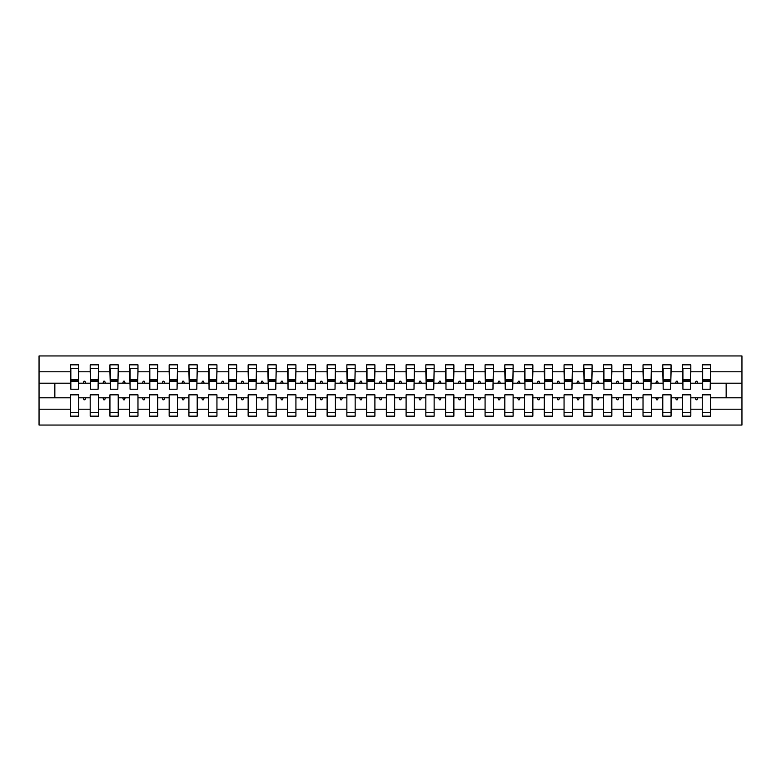 <?xml version="1.0" encoding="UTF-8"?>
<svg xmlns="http://www.w3.org/2000/svg" width="781" height="781" viewBox="0 0 781 781"><rect width="100%" height="100%" fill="white"/><g stroke="black" fill="none" stroke-linecap="round" stroke-linejoin="round"><path stroke-width="1.17" d="M702.265 409.205L690.814 409.205L690.814 394.844L682.516 394.844L682.516 409.205L671.064 409.205L671.064 394.844L662.776 394.844L662.776 409.205L651.325 409.205L651.325 394.844L643.027 394.844L643.027 409.205L631.575 409.205L631.575 394.844L623.287 394.844L623.287 409.205L611.835 409.205L611.835 394.844L603.537 394.844L603.537 409.205L592.086 409.205L592.086 394.844L583.798 394.844L583.798 409.205L572.346 409.205L572.346 394.844L564.058 394.844L564.058 409.205L552.597 409.205L552.597 394.844L544.308 394.844L544.308 409.205L532.857 409.205L532.857 394.844L524.568 394.844L524.568 409.205L513.117 409.205L513.117 394.844L504.819 394.844L504.819 409.205L493.367 409.205L493.367 394.844L485.079 394.844L485.079 409.205L473.628 409.205L473.628 394.844L465.33 394.844L465.33 409.205L453.878 409.205L453.878 394.844L445.59 394.844L445.59 409.205L434.138 409.205L434.138 394.844L425.84 394.844L425.84 409.205L414.389 409.205L414.389 394.844L406.1 394.844L406.1 409.205L394.649 409.205L394.649 394.844L386.351 394.844L386.351 409.205L374.9 409.205L374.9 394.844L366.611 394.844L366.611 409.205L355.16 409.205L355.16 394.844L346.862 394.844L346.862 409.205L335.41 409.205L335.41 394.844L327.122 394.844L327.122 409.205L315.67 409.205L315.67 394.844L307.372 394.844L307.372 409.205L295.921 409.205L295.921 394.844L287.633 394.844L287.633 409.205L276.181 409.205L276.181 394.844L267.883 394.844L267.883 409.205L256.432 409.205L256.432 394.844L248.143 394.844L248.143 409.205L236.692 409.205L236.692 394.844L228.403 394.844L228.403 409.205L216.942 409.205L216.942 394.844L208.654 394.844L208.654 409.205L197.202 409.205L197.202 394.844L188.914 394.844L188.914 409.205L177.463 409.205L177.463 394.844L169.165 394.844L169.165 409.205L157.713 409.205L157.713 394.844L149.425 394.844L149.425 409.205L137.973 409.205L137.973 394.844L129.675 394.844L129.675 409.205L118.224 409.205L118.224 394.844L109.936 394.844L109.936 409.205L98.484 409.205L98.484 394.844L90.186 394.844L90.186 397.802L78.735 397.802L78.735 394.844L70.446 394.844L70.446 409.205L39.05 409.205L39.05 425.049L741.95 425.049L741.95 409.205L710.554 409.205L710.554 416.166L702.265 416.166L702.265 397.802L695.324 397.802L696.047 399.784L697.033 399.784L697.745 397.802M710.554 409.205L710.554 394.844L702.265 394.844L702.265 397.802M741.95 409.205L741.95 383.198L710.554 383.198L710.554 364.834L702.265 364.834L702.265 371.795L690.814 371.795L690.414 386.156M702.656 386.156L702.265 371.795M682.516 409.205L682.516 416.166L690.814 416.166L690.814 409.205M690.814 371.795L690.814 364.834L682.516 364.834L682.516 371.795L671.064 371.795L670.674 386.156M682.916 386.156L682.516 371.795M662.776 409.205L662.776 416.166L671.064 416.166L671.064 409.205M671.064 371.795L671.064 364.834L662.776 364.834L662.776 371.795L651.325 371.795L650.924 386.156M663.167 386.156L662.776 371.795M643.027 409.205L643.027 416.166L651.325 416.166L651.325 409.205M651.325 371.795L651.325 364.834L643.027 364.834L643.027 371.795L631.575 371.795L631.185 386.156M643.427 386.156L643.027 371.795M623.287 409.205L623.287 416.166L631.575 416.166L631.575 409.205M631.575 371.795L631.575 364.834L623.287 364.834L623.287 371.795L611.835 371.795L611.435 386.156M623.677 386.156L623.287 371.795M603.537 409.205L603.537 416.166L611.835 416.166L611.835 409.205M611.835 371.795L611.835 364.834L603.537 364.834L603.537 371.795L592.086 371.795L591.695 386.156M603.938 386.156L603.537 371.795M583.798 409.205L583.798 416.166L592.086 416.166L592.086 409.205M592.086 371.795L592.086 364.834L583.798 364.834L583.798 371.795L572.346 371.795L571.956 386.156M584.188 386.156L583.798 371.795M564.058 409.205L564.058 416.166L572.346 416.166L572.346 409.205M572.346 371.795L572.346 364.834L564.058 364.834L564.058 371.795L552.597 371.795L552.206 386.156M564.448 386.156L564.058 371.795M544.308 409.205L544.308 416.166L552.597 416.166L552.597 409.205M552.597 371.795L552.597 364.834L544.308 364.834L544.308 371.795L532.857 371.795L532.466 386.156M544.708 386.156L544.308 371.795M524.568 409.205L524.568 416.166L532.857 416.166L532.857 409.205M532.857 371.795L532.857 364.834L524.568 364.834L524.568 371.795L513.117 371.795L512.717 386.156M524.959 386.156L524.568 371.795M504.819 409.205L504.819 416.166L513.117 416.166L513.117 409.205M513.117 371.795L513.117 364.834L504.819 364.834L504.819 371.795L493.367 371.795L492.977 386.156M505.219 386.156L504.819 371.795M485.079 409.205L485.079 416.166L493.367 416.166L493.367 409.205M493.367 371.795L493.367 364.834L485.079 364.834L485.079 371.795L473.628 371.795L473.227 386.156M485.47 386.156L485.079 371.795M465.33 409.205L465.33 416.166L473.628 416.166L473.628 409.205M473.628 371.795L473.628 364.834L465.33 364.834L465.33 371.795L453.878 371.795L453.488 386.156M465.73 386.156L465.33 371.795M445.59 409.205L445.59 416.166L453.878 416.166L453.878 409.205M453.878 371.795L453.878 364.834L445.59 364.834L445.59 371.795L434.138 371.795L433.738 386.156M445.98 386.156L445.59 371.795M425.84 409.205L425.84 416.166L434.138 416.166L434.138 409.205M434.138 371.795L434.138 364.834L425.84 364.834L425.84 371.795L414.389 371.795L413.998 386.156M426.241 386.156L425.84 371.795M406.1 409.205L406.1 416.166L414.389 416.166L414.389 409.205M414.389 371.795L414.389 364.834L406.1 364.834L406.1 371.795L394.649 371.795L394.249 386.156M406.491 386.156L406.1 371.795M386.351 409.205L386.351 416.166L394.649 416.166L394.649 409.205M394.649 371.795L394.649 364.834L386.351 364.834L386.351 371.795L374.9 371.795L374.509 386.156M386.751 386.156L386.351 371.795M366.611 409.205L366.611 416.166L374.9 416.166L374.9 409.205M374.9 371.795L374.9 364.834L366.611 364.834L366.611 371.795L355.16 371.795L354.759 386.156M367.002 386.156L366.611 371.795M346.862 409.205L346.862 416.166L355.16 416.166L355.16 409.205M355.16 371.795L355.16 364.834L346.862 364.834L346.862 371.795L335.41 371.795L335.02 386.156M347.262 386.156L346.862 371.795M327.122 409.205L327.122 416.166L335.41 416.166L335.41 409.205M335.41 371.795L335.41 364.834L327.122 364.834L327.122 371.795L315.67 371.795L315.27 386.156M327.512 386.156L327.122 371.795M307.372 409.205L307.372 416.166L315.67 416.166L315.67 409.205M315.67 371.795L315.67 364.834L307.372 364.834L307.372 371.795L295.921 371.795L295.53 386.156M307.773 386.156L307.372 371.795M287.633 409.205L287.633 416.166L295.921 416.166L295.921 409.205M295.921 371.795L295.921 364.834L287.633 364.834L287.633 371.795L276.181 371.795L275.781 386.156M288.023 386.156L287.633 371.795M267.883 409.205L267.883 416.166L276.181 416.166L276.181 409.205M276.181 371.795L276.181 364.834L267.883 364.834L267.883 371.795L256.432 371.795L256.041 386.156M268.283 386.156L267.883 371.795M248.143 409.205L248.143 416.166L256.432 416.166L256.432 409.205M256.432 371.795L256.432 364.834L248.143 364.834L248.143 371.795L236.692 371.795L236.292 386.156M248.534 386.156L248.143 371.795M228.403 409.205L228.403 416.166L236.692 416.166L236.692 409.205M236.692 371.795L236.692 364.834L228.403 364.834L228.403 371.795L216.942 371.795L216.552 386.156M228.794 386.156L228.403 371.795M208.654 409.205L208.654 416.166L216.942 416.166L216.942 409.205M216.942 371.795L216.942 364.834L208.654 364.834L208.654 371.795L197.202 371.795L196.812 386.156M209.044 386.156L208.654 371.795M188.914 409.205L188.914 416.166L197.202 416.166L197.202 409.205M197.202 371.795L197.202 364.834L188.914 364.834L188.914 371.795L177.463 371.795L177.062 386.156M189.305 386.156L188.914 371.795M169.165 409.205L169.165 416.166L177.463 416.166L177.463 409.205M177.463 371.795L177.463 364.834L169.165 364.834L169.165 371.795L157.713 371.795L157.323 386.156M169.565 386.156L169.165 371.795M149.425 409.205L149.425 416.166L157.713 416.166L157.713 409.205M157.713 371.795L157.713 364.834L149.425 364.834L149.425 371.795L137.973 371.795L137.573 386.156M149.815 386.156L149.425 371.795M129.675 409.205L129.675 416.166L137.973 416.166L137.973 409.205M137.973 371.795L137.973 364.834L129.675 364.834L129.675 371.795L118.224 371.795L117.833 386.156M130.076 386.156L129.675 371.795M109.936 409.205L109.936 416.166L118.224 416.166L118.224 409.205M118.224 371.795L118.224 364.834L109.936 364.834L109.936 371.795L98.484 371.795L98.084 386.156M110.326 386.156L109.936 371.795M98.484 409.205L98.484 416.166L90.186 416.166L90.186 397.802M98.484 371.795L98.484 364.834L90.186 364.834L90.186 371.795L78.735 371.795L78.735 364.834L70.446 364.834L70.446 371.795L39.05 371.795L39.05 355.951L741.95 355.951L741.95 371.795L710.554 371.795M90.586 386.156L90.186 371.795M70.446 409.205L70.446 416.166L78.735 416.166L78.735 397.802M70.837 386.156L70.446 371.795M710.554 383.198L710.163 386.156M90.186 409.205L78.735 409.205M695.324 397.802L690.814 397.802M702.265 383.198L697.745 383.198L697.033 381.216L696.047 381.216L695.324 383.198L690.814 383.198M695.324 383.198L697.745 383.198M675.585 397.802L676.297 399.784L677.283 399.784L678.006 397.802L671.064 397.802M682.516 397.802L678.006 397.802M682.516 383.198L678.006 383.198L677.283 381.216L676.297 381.216L675.585 383.198L671.064 383.198M675.585 383.198L678.006 383.198M655.835 397.802L656.557 399.784L657.543 399.784L658.266 397.802L651.325 397.802M662.776 397.802L658.266 397.802M662.776 383.198L658.266 383.198L657.543 381.216L656.557 381.216L655.835 383.198L651.325 383.198M655.835 383.198L658.266 383.198M636.095 397.802L636.808 399.784L637.794 399.784L638.516 397.802L631.575 397.802M643.027 397.802L638.516 397.802M643.027 383.198L638.516 383.198L637.794 381.216L636.808 381.216L636.095 383.198L631.575 383.198M636.095 383.198L638.516 383.198M616.346 397.802L617.068 399.784L618.054 399.784L618.777 397.802L611.835 397.802M623.287 397.802L618.777 397.802M623.287 383.198L618.777 383.198L618.054 381.216L617.068 381.216L616.346 383.198L611.835 383.198M616.346 383.198L618.777 383.198M596.606 397.802L597.319 399.784L598.314 399.784L599.027 397.802L592.086 397.802M603.537 397.802L599.027 397.802M603.537 383.198L599.027 383.198L598.314 381.216L597.319 381.216L596.606 383.198L592.086 383.198M596.606 383.198L599.027 383.198M576.856 397.802L577.579 399.784L578.565 399.784L579.287 397.802L572.346 397.802M583.798 397.802L579.287 397.802M583.798 383.198L579.287 383.198L578.565 381.216L577.579 381.216L576.856 383.198L572.346 383.198M576.856 383.198L579.287 383.198M557.117 397.802L557.829 399.784L558.825 399.784L559.538 397.802L552.597 397.802M564.058 397.802L559.538 397.802M564.058 383.198L559.538 383.198L558.825 381.216L557.829 381.216L557.117 383.198L552.597 383.198M557.117 383.198L559.538 383.198M537.367 397.802L538.089 399.784L539.075 399.784L539.798 397.802L532.857 397.802M544.308 397.802L539.798 397.802M544.308 383.198L539.798 383.198L539.075 381.216L538.089 381.216L537.367 383.198L532.857 383.198M537.367 383.198L539.798 383.198M517.627 397.802L518.35 399.784L519.336 399.784L520.048 397.802L513.117 397.802M524.568 397.802L520.048 397.802M524.568 383.198L520.048 383.198L519.336 381.216L518.35 381.216L517.627 383.198L513.117 383.198M517.627 383.198L520.048 383.198M497.878 397.802L498.6 399.784L499.586 399.784L500.309 397.802L493.367 397.802M504.819 397.802L500.309 397.802M504.819 383.198L500.309 383.198L499.586 381.216L498.6 381.216L497.878 383.198L493.367 383.198M497.878 383.198L500.309 383.198M478.138 397.802L478.86 399.784L479.846 399.784L480.559 397.802L473.628 397.802M485.079 397.802L480.559 397.802M485.079 383.198L480.559 383.198L479.846 381.216L478.86 381.216L478.138 383.198L473.628 383.198M478.138 383.198L480.559 383.198M458.388 397.802L459.111 399.784L460.097 399.784L460.819 397.802L453.878 397.802M465.33 397.802L460.819 397.802M465.33 383.198L460.819 383.198L460.097 381.216L459.111 381.216L458.388 383.198L453.878 383.198M458.388 383.198L460.819 383.198M438.649 397.802L439.371 399.784L440.357 399.784L441.07 397.802L434.138 397.802M445.59 397.802L441.07 397.802M445.59 383.198L441.07 383.198L440.357 381.216L439.371 381.216L438.649 383.198L434.138 383.198M438.649 383.198L441.07 383.198M418.909 397.802L419.622 399.784L420.608 399.784L421.33 397.802L414.389 397.802M425.84 397.802L421.33 397.802M425.84 383.198L421.33 383.198L420.608 381.216L419.622 381.216L418.909 383.198L414.389 383.198M418.909 383.198L421.33 383.198M399.159 397.802L399.882 399.784L400.868 399.784L401.58 397.802L394.649 397.802M406.1 397.802L401.58 397.802M406.1 383.198L401.58 383.198L400.868 381.216L399.882 381.216L399.159 383.198L394.649 383.198M399.159 383.198L401.58 383.198M379.42 397.802L380.132 399.784L381.118 399.784L381.841 397.802L374.9 397.802M386.351 397.802L381.841 397.802M386.351 383.198L381.841 383.198L381.118 381.216L380.132 381.216L379.42 383.198L374.9 383.198M379.42 383.198L381.841 383.198M359.67 397.802L360.392 399.784L361.378 399.784L362.091 397.802L355.16 397.802M366.611 397.802L362.091 397.802M366.611 383.198L362.091 383.198L361.378 381.216L360.392 381.216L359.67 383.198L355.16 383.198M359.67 383.198L362.091 383.198M339.93 397.802L340.643 399.784L341.629 399.784L342.351 397.802L335.41 397.802M346.862 397.802L342.351 397.802M346.862 383.198L342.351 383.198L341.629 381.216L340.643 381.216L339.93 383.198L335.41 383.198M339.93 383.198L342.351 383.198M320.181 397.802L320.903 399.784L321.889 399.784L322.612 397.802L315.67 397.802M327.122 397.802L322.612 397.802M327.122 383.198L322.612 383.198L321.889 381.216L320.903 381.216L320.181 383.198L315.67 383.198M320.181 383.198L322.612 383.198M300.441 397.802L301.154 399.784L302.14 399.784L302.862 397.802L295.921 397.802M307.372 397.802L302.862 397.802M307.372 383.198L302.862 383.198L302.14 381.216L301.154 381.216L300.441 383.198L295.921 383.198M300.441 383.198L302.862 383.198M280.691 397.802L281.414 399.784L282.4 399.784L283.122 397.802L276.181 397.802M287.633 397.802L283.122 397.802M287.633 383.198L283.122 383.198L282.4 381.216L281.414 381.216L280.691 383.198L276.181 383.198M280.691 383.198L283.122 383.198M260.952 397.802L261.664 399.784L262.65 399.784L263.373 397.802L256.432 397.802M267.883 397.802L263.373 397.802M267.883 383.198L263.373 383.198L262.65 381.216L261.664 381.216L260.952 383.198L256.432 383.198M260.952 383.198L263.373 383.198M241.202 397.802L241.925 399.784L242.911 399.784L243.633 397.802L236.692 397.802M248.143 397.802L243.633 397.802M248.143 383.198L243.633 383.198L242.911 381.216L241.925 381.216L241.202 383.198L236.692 383.198M241.202 383.198L243.633 383.198M221.462 397.802L222.175 399.784L223.171 399.784L223.883 397.802L216.942 397.802M228.403 397.802L223.883 397.802M228.403 383.198L223.883 383.198L223.171 381.216L222.175 381.216L221.462 383.198L216.942 383.198M221.462 383.198L223.883 383.198M201.713 397.802L202.435 399.784L203.421 399.784L204.144 397.802L197.202 397.802M208.654 397.802L204.144 397.802M208.654 383.198L204.144 383.198L203.421 381.216L202.435 381.216L201.713 383.198L197.202 383.198M201.713 383.198L204.144 383.198M181.973 397.802L182.686 399.784L183.681 399.784L184.394 397.802L177.463 397.802M188.914 397.802L184.394 397.802M188.914 383.198L184.394 383.198L183.681 381.216L182.686 381.216L181.973 383.198L177.463 383.198M181.973 383.198L184.394 383.198M162.223 397.802L162.946 399.784L163.932 399.784L164.654 397.802L157.713 397.802M169.165 397.802L164.654 397.802M169.165 383.198L164.654 383.198L163.932 381.216L162.946 381.216L162.223 383.198L157.713 383.198M162.223 383.198L164.654 383.198M142.484 397.802L143.206 399.784L144.192 399.784L144.905 397.802L137.973 397.802M149.425 397.802L144.905 397.802M149.425 383.198L144.905 383.198L144.192 381.216L143.206 381.216L142.484 383.198L137.973 383.198M142.484 383.198L144.905 383.198M122.734 397.802L123.457 399.784L124.443 399.784L125.165 397.802L118.224 397.802M129.675 397.802L125.165 397.802M129.675 383.198L125.165 383.198L124.443 381.216L123.457 381.216L122.734 383.198L118.224 383.198M122.734 383.198L125.165 383.198M102.994 397.802L103.717 399.784L104.703 399.784L105.415 397.802L98.484 397.802M109.936 397.802L105.415 397.802M109.936 383.198L105.415 383.198L104.703 381.216L103.717 381.216L102.994 383.198L98.484 383.198M102.994 383.198L105.415 383.198M83.255 397.802L83.967 399.784L84.953 399.784L85.676 397.802M90.186 383.198L85.676 383.198L84.953 381.216L83.967 381.216L83.255 383.198L78.735 383.198L78.735 371.795M83.255 383.198L85.676 383.198M78.735 383.198L78.344 386.156M70.446 397.802L39.05 397.802L39.05 371.795M39.05 409.205L39.05 397.802M70.446 383.198L39.05 383.198M741.95 383.198L741.95 371.795M54.846 397.802L54.846 383.198M726.154 383.198L726.154 397.802L710.554 397.802M741.95 397.802L726.154 397.802M70.837 381.323L70.837 368.29L78.735 368.29L78.344 389.221L70.837 389.221L70.837 381.323L78.344 381.323M70.446 412.71L78.735 412.71M90.586 381.323L90.586 368.29L98.484 368.29L98.084 389.221L90.586 389.221L90.586 381.323L98.084 381.323M90.186 412.71L98.484 412.71M110.326 381.323L110.326 368.29L118.224 368.29L117.833 389.221L110.326 389.221L110.326 381.323L117.833 381.323M109.936 412.71L118.224 412.71M130.076 381.323L130.076 368.29L137.973 368.29L137.573 389.221L130.076 389.221L130.076 381.323L137.573 381.323M129.675 412.71L137.973 412.71M149.815 381.323L149.815 368.29L157.713 368.29L157.323 389.221L149.815 389.221L149.815 381.323L157.323 381.323M149.425 412.71L157.713 412.71M169.565 381.323L169.565 368.29L177.463 368.29L177.062 389.221L169.565 389.221L169.565 381.323L177.062 381.323M169.165 412.71L177.463 412.71M189.305 381.323L189.305 368.29L197.202 368.29L196.812 389.221L189.305 389.221L189.305 381.323L196.812 381.323M188.914 412.71L197.202 412.71M209.044 381.323L209.044 368.29L216.942 368.29L216.552 389.221L209.044 389.221L209.044 381.323L216.552 381.323M208.654 412.71L216.942 412.71M228.794 381.323L228.794 368.29L236.692 368.29L236.292 389.221L228.794 389.221L228.794 381.323L236.292 381.323M228.403 412.71L236.692 412.71M248.534 381.323L248.534 368.29L256.432 368.29L256.041 389.221L248.534 389.221L248.534 381.323L256.041 381.323M248.143 412.71L256.432 412.71M268.283 381.323L268.283 368.29L276.181 368.29L275.781 389.221L268.283 389.221L268.283 381.323L275.781 381.323M267.883 412.71L276.181 412.71M288.023 381.323L288.023 368.29L295.921 368.29L295.53 389.221L288.023 389.221L288.023 381.323L295.53 381.323M287.633 412.71L295.921 412.71M307.773 381.323L307.773 368.29L315.67 368.29L315.27 389.221L307.773 389.221L307.773 381.323L315.27 381.323M307.372 412.71L315.67 412.71M327.512 381.323L327.512 368.29L335.41 368.29L335.02 389.221L327.512 389.221L327.512 381.323L335.02 381.323M327.122 412.71L335.41 412.71M347.262 381.323L347.262 368.29L355.16 368.29L354.759 389.221L347.262 389.221L347.262 381.323L354.759 381.323M346.862 412.71L355.16 412.71M367.002 381.323L367.002 368.29L374.9 368.29L374.509 389.221L367.002 389.221L367.002 381.323L374.509 381.323M366.611 412.71L374.9 412.71M386.751 381.323L386.751 368.29L394.649 368.29L394.249 389.221L386.751 389.221L386.751 381.323L394.249 381.323M386.351 412.71L394.649 412.71M406.491 381.323L406.491 368.29L414.389 368.29L413.998 389.221L406.491 389.221L406.491 381.323L413.998 381.323M406.1 412.71L414.389 412.71M426.241 381.323L426.241 368.29L434.138 368.29L433.738 389.221L426.241 389.221L426.241 381.323L433.738 381.323M425.84 412.71L434.138 412.71M445.98 381.323L445.98 368.29L453.878 368.29L453.488 389.221L445.98 389.221L445.98 381.323L453.488 381.323M445.59 412.71L453.878 412.71M465.73 381.323L465.73 368.29L473.628 368.29L473.227 389.221L465.73 389.221L465.73 381.323L473.227 381.323M465.33 412.71L473.628 412.71M485.47 381.323L485.47 368.29L493.367 368.29L492.977 389.221L485.47 389.221L485.47 381.323L492.977 381.323M485.079 412.71L493.367 412.71M505.219 381.323L505.219 368.29L513.117 368.29L512.717 389.221L505.219 389.221L505.219 381.323L512.717 381.323M504.819 412.71L513.117 412.71M524.959 381.323L524.959 368.29L532.857 368.29L532.466 389.221L524.959 389.221L524.959 381.323L532.466 381.323M524.568 412.71L532.857 412.71M544.708 381.323L544.708 368.29L552.597 368.29L552.206 389.221L544.708 389.221L544.708 381.323L552.206 381.323M544.308 412.71L552.597 412.71M564.448 381.323L564.448 368.29L572.346 368.29L571.956 389.221L564.448 389.221L564.448 381.323L571.956 381.323M564.058 412.71L572.346 412.71M584.188 381.323L584.188 368.29L592.086 368.29L591.695 389.221L584.188 389.221L584.188 381.323L591.695 381.323M583.798 412.71L592.086 412.71M603.938 381.323L603.938 368.29L611.835 368.29L611.435 389.221L603.938 389.221L603.938 381.323L611.435 381.323M603.537 412.71L611.835 412.71M623.677 381.323L623.677 368.29L631.575 368.29L631.185 389.221L623.677 389.221L623.677 381.323L631.185 381.323M623.287 412.71L631.575 412.71M643.427 381.323L643.427 368.29L651.325 368.29L650.924 389.221L643.427 389.221L643.427 381.323L650.924 381.323M643.027 412.71L651.325 412.71M663.167 381.323L663.167 368.29L671.064 368.29L670.674 389.221L663.167 389.221L663.167 381.323L670.674 381.323M662.776 412.71L671.064 412.71M682.916 381.323L682.916 368.29L690.814 368.29L690.414 389.221L682.916 389.221L682.916 381.323L690.414 381.323M682.516 412.71L690.814 412.71M702.656 381.323L702.656 368.29L710.554 368.29L710.163 389.221L702.656 389.221L702.656 381.323L710.163 381.323M702.265 412.71L710.554 412.71M70.837 380.132L78.344 380.132M90.586 380.132L98.084 380.132M110.326 380.132L117.833 380.132M130.076 380.132L137.573 380.132M149.815 380.132L157.323 380.132M169.565 380.132L177.062 380.132M189.305 380.132L196.812 380.132M209.044 380.132L216.552 380.132M228.794 380.132L236.292 380.132M248.534 380.132L256.041 380.132M268.283 380.132L275.781 380.132M288.023 380.132L295.53 380.132M307.773 380.132L315.27 380.132M327.512 380.132L335.02 380.132M347.262 380.132L354.759 380.132M367.002 380.132L374.509 380.132M386.751 380.132L394.249 380.132M406.491 380.132L413.998 380.132M426.241 380.132L433.738 380.132M445.98 380.132L453.488 380.132M465.73 380.132L473.227 380.132M485.47 380.132L492.977 380.132M505.219 380.132L512.717 380.132M524.959 380.132L532.466 380.132M544.708 380.132L552.206 380.132M564.448 380.132L571.956 380.132M584.188 380.132L591.695 380.132M603.938 380.132L611.435 380.132M623.677 380.132L631.185 380.132M643.427 380.132L650.924 380.132M663.167 380.132L670.674 380.132M682.916 380.132L690.414 380.132M702.656 380.132L710.163 380.132M70.837 379.839L78.344 379.839M90.586 379.839L98.084 379.839M110.326 379.839L117.833 379.839M130.076 379.839L137.573 379.839M149.815 379.839L157.323 379.839M169.565 379.839L177.062 379.839M189.305 379.839L196.812 379.839M209.044 379.839L216.552 379.839M228.794 379.839L236.292 379.839M248.534 379.839L256.041 379.839M268.283 379.839L275.781 379.839M288.023 379.839L295.53 379.839M307.773 379.839L315.27 379.839M327.512 379.839L335.02 379.839M347.262 379.839L354.759 379.839M367.002 379.839L374.509 379.839M386.751 379.839L394.249 379.839M406.491 379.839L413.998 379.839M426.241 379.839L433.738 379.839M445.98 379.839L453.488 379.839M465.73 379.839L473.227 379.839M485.47 379.839L492.977 379.839M505.219 379.839L512.717 379.839M524.959 379.839L532.466 379.839M544.708 379.839L552.206 379.839M564.448 379.839L571.956 379.839M584.188 379.839L591.695 379.839M603.938 379.839L611.435 379.839M623.677 379.839L631.185 379.839M643.427 379.839L650.924 379.839M663.167 379.839L670.674 379.839M682.916 379.839L690.414 379.839M702.656 379.839L710.163 379.839"/></g></svg>

